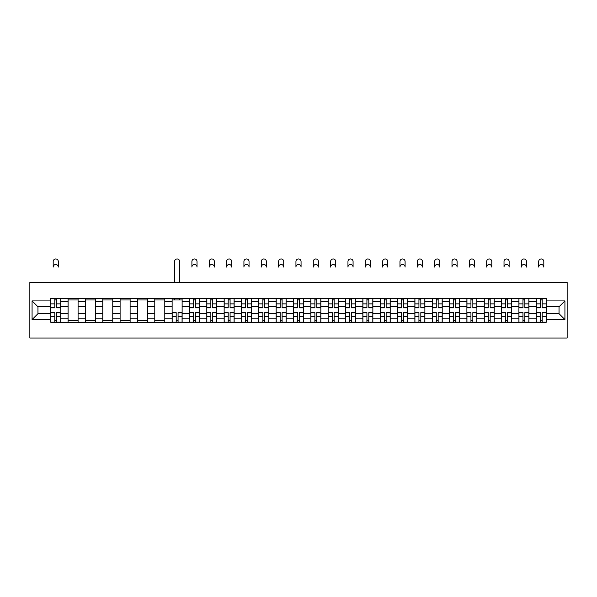 <?xml version="1.0" encoding="UTF-8"?>
<svg xmlns="http://www.w3.org/2000/svg" width="597" height="597" viewBox="0 0 597 597"><rect width="100%" height="100%" fill="white"/><g stroke="black" fill="none" stroke-linecap="round" stroke-linejoin="round"><path stroke-width="0.9" d="M29.85 338.044L567.15 338.044L567.15 282.463L29.85 282.463L29.85 338.044M68.088 322.201L68.088 301.694L60.752 301.694L60.752 322.201M60.752 301.694L60.752 298.306M68.088 301.694L68.088 298.306M78.088 298.306L78.088 322.201M85.423 322.201L85.423 298.306M95.43 298.306L95.43 322.201M102.766 322.201L102.766 298.306M112.766 298.306L112.766 322.201M120.101 322.201L120.101 298.306M130.109 298.306L130.109 322.201M137.444 322.201L137.444 298.306M147.444 298.306L147.444 322.201M154.78 322.201L154.78 298.306M164.787 298.306L164.787 322.201M172.123 322.201L172.123 298.306M182.122 298.306L182.122 322.201M189.458 322.201L189.458 298.306M199.465 298.306L199.465 322.201M206.801 322.201L206.801 298.306M216.808 298.306L216.808 322.201M224.144 322.201L224.144 298.306M234.143 298.306L234.143 322.201M241.479 322.201L241.479 298.306M251.486 298.306L251.486 322.201M258.822 322.201L258.822 298.306M268.822 298.306L268.822 322.201M276.157 322.201L276.157 298.306M286.164 298.306L286.164 322.201M293.5 322.201L293.5 298.306M303.5 298.306L303.5 322.201M310.836 322.201L310.836 298.306M320.843 298.306L320.843 322.201M328.178 322.201L328.178 298.306M338.178 298.306L338.178 322.201M345.514 322.201L345.514 298.306M355.521 298.306L355.521 322.201M362.857 322.201L362.857 298.306M372.856 298.306L372.856 322.201M380.192 322.201L380.192 298.306M390.199 298.306L390.199 322.201M397.535 322.201L397.535 298.306M407.542 298.306L407.542 322.201M414.878 322.201L414.878 298.306M424.877 298.306L424.877 322.201M432.213 322.201L432.213 298.306M442.22 298.306L442.22 322.201M449.556 322.201L449.556 298.306M459.556 298.306L459.556 322.201M466.891 322.201L466.891 298.306M476.899 298.306L476.899 322.201M484.234 322.201L484.234 298.306M494.234 298.306L494.234 322.201M501.57 322.201L501.57 298.306M511.577 298.306L511.577 322.201M518.912 322.201L518.912 298.306M528.912 298.306L528.912 322.201M536.248 322.201L536.248 298.306M536.248 313.701L528.912 313.701M518.912 313.701L511.577 313.701M501.57 313.701L494.234 313.701M484.234 313.701L476.899 313.701M466.891 313.701L459.556 313.701M449.556 313.701L442.22 313.701M432.213 313.701L424.877 313.701M414.878 313.701L407.542 313.701M397.535 313.701L390.199 313.701M380.192 313.701L372.856 313.701M362.857 313.701L355.521 313.701M345.514 313.701L338.178 313.701M328.178 313.701L320.843 313.701M310.836 313.701L303.5 313.701M293.5 313.701L286.164 313.701M276.157 313.701L268.822 313.701M258.822 313.701L251.486 313.701M241.479 313.701L234.143 313.701M224.144 313.701L216.808 313.701M206.801 313.701L199.465 313.701M189.458 313.701L182.122 313.701M172.123 313.701L164.787 313.701M154.78 313.701L147.444 313.701M137.444 313.701L130.109 313.701M120.101 313.701L112.766 313.701M102.766 313.701L95.43 313.701M85.423 313.701L78.088 313.701M68.088 313.701L60.752 313.701M536.248 306.806L528.912 306.806M518.912 306.806L511.577 306.806M501.57 306.806L494.234 306.806M484.234 306.806L476.899 306.806M466.891 306.806L459.556 306.806M449.556 306.806L442.22 306.806M432.213 306.806L424.877 306.806M414.878 306.806L407.542 306.806M397.535 306.806L390.199 306.806M380.192 306.806L372.856 306.806M362.857 306.806L355.521 306.806M345.514 306.806L338.178 306.806M328.178 306.806L320.843 306.806M310.836 306.806L303.5 306.806M293.5 306.806L286.164 306.806M276.157 306.806L268.822 306.806M258.822 306.806L251.486 306.806M241.479 306.806L234.143 306.806M224.144 306.806L216.808 306.806M206.801 306.806L199.465 306.806M189.458 306.806L182.122 306.806M172.123 306.806L164.787 306.806M154.78 306.806L147.444 306.806M137.444 306.806L130.109 306.806M120.101 306.806L112.766 306.806M102.766 306.806L95.43 306.806M85.423 306.806L78.088 306.806M68.088 306.806L60.752 306.806M37.962 313.701L50.745 313.701L50.745 306.806L37.962 306.806L37.962 313.701L32.074 319.589L32.074 300.918L50.745 300.918L50.745 306.806M546.255 306.806L546.255 313.701L559.038 313.701L559.038 306.806L546.255 306.806L546.255 298.306L50.745 298.306L50.745 300.918M546.255 300.918L564.926 300.918L564.926 319.589L546.255 319.589L546.255 313.701M50.745 313.701L50.745 322.201L546.255 322.201L546.255 319.589M50.745 319.589L32.074 319.589M56.693 320.537L54.805 320.537M54.805 299.97L56.693 299.97M78.088 320.537L68.088 320.537M68.088 299.97L78.088 299.97M95.43 320.537L85.423 320.537M85.423 299.97L95.43 299.97M112.766 320.537L102.766 320.537M102.766 299.97L112.766 299.97M130.109 320.537L120.101 320.537M120.101 299.97L130.109 299.97M147.444 320.537L137.444 320.537M137.444 299.97L147.444 299.97M164.787 320.537L154.78 320.537M154.78 299.97L164.787 299.97M178.07 320.537L176.182 320.537M172.123 299.97L182.122 299.97M195.406 320.537L193.518 320.537M193.518 299.97L195.406 299.97M212.748 320.537L210.86 320.537M210.86 299.97L212.748 299.97M230.084 320.537L228.196 320.537M228.196 299.97L230.084 299.97M247.427 320.537L245.539 320.537M245.539 299.97L247.427 299.97M264.769 320.537L262.874 320.537M262.874 299.97L264.769 299.97M282.105 320.537L280.217 320.537M280.217 299.97L282.105 299.97M299.448 320.537L297.552 320.537M297.552 299.97L299.448 299.97M316.783 320.537L314.895 320.537M314.895 299.97L316.783 299.97M334.126 320.537L332.23 320.537M332.23 299.97L334.126 299.97M351.461 320.537L349.573 320.537M349.573 299.97L351.461 299.97M368.804 320.537L366.916 320.537M366.916 299.97L368.804 299.97M386.14 320.537L384.252 320.537M384.252 299.97L386.14 299.97M403.482 320.537L401.594 320.537M401.594 299.97L403.482 299.97M420.818 320.537L418.93 320.537M418.93 299.97L420.818 299.97M438.161 320.537L436.273 320.537M436.273 299.97L438.161 299.97M455.496 320.537L453.608 320.537M453.608 299.97L455.496 299.97M472.839 320.537L470.951 320.537M470.951 299.97L472.839 299.97M490.182 320.537L488.286 320.537M488.286 299.97L490.182 299.97M507.517 320.537L505.629 320.537M505.629 299.97L507.517 299.97M524.86 320.537L522.965 320.537M522.965 299.97L524.86 299.97M542.195 320.537L540.307 320.537M540.307 299.97L542.195 299.97M32.074 300.918L37.962 306.806M559.038 313.701L564.926 319.589M559.038 306.806L564.926 300.918M58.305 267.075A2.56 2.56 0 0 0 55.745 264.516A2.56 2.56 0 0 0 53.193 267.075L53.193 261.516A2.56 2.56 0 0 1 55.745 258.956A2.56 2.56 0 0 1 58.305 261.516L58.305 267.075M56.693 307.865L56.693 298.418L60.693 298.418L60.693 307.865L56.693 307.865M54.805 299.858L56.693 299.858M54.805 298.418L50.805 298.418L50.805 307.865L54.805 307.865L54.805 298.418L56.693 298.418M54.805 312.641L54.805 322.089L50.805 322.089L50.805 312.641L54.805 312.641M56.693 320.649L54.805 320.649M56.693 322.089L60.693 322.089L60.693 312.641L56.693 312.641L56.693 322.089L54.805 322.089M197.017 267.075A2.56 2.56 0 0 0 194.465 264.516A2.56 2.56 0 0 0 191.906 267.075L191.906 261.516A2.56 2.56 0 0 1 194.465 258.956A2.56 2.56 0 0 1 197.017 261.516L197.017 267.075M195.406 307.865L195.406 298.418L199.413 298.418L199.413 307.865L195.406 307.865M193.518 299.858L195.406 299.858M193.518 298.418L189.518 298.418L189.518 307.865L193.518 307.865L193.518 298.418L195.406 298.418M214.36 267.075A2.56 2.56 0 0 0 211.801 264.516A2.56 2.56 0 0 0 209.248 267.075L209.248 261.516A2.56 2.56 0 0 1 211.801 258.956A2.56 2.56 0 0 1 214.36 261.516L214.36 267.075M212.748 307.865L212.748 298.418L216.748 298.418L216.748 307.865L212.748 307.865M210.86 299.858L212.748 299.858M210.86 298.418L206.853 298.418L206.853 307.865L210.86 307.865L210.86 298.418L212.748 298.418M231.696 267.075A2.56 2.56 0 0 0 229.144 264.516A2.56 2.56 0 0 0 226.584 267.075L226.584 261.516A2.56 2.56 0 0 1 229.144 258.956A2.56 2.56 0 0 1 231.696 261.516L231.696 267.075M230.084 307.865L230.084 298.418L234.091 298.418L234.091 307.865L230.084 307.865M228.196 299.858L230.084 299.858M228.196 298.418L224.196 298.418L224.196 307.865L228.196 307.865L228.196 298.418L230.084 298.418M179.682 282.463L179.682 261.516A2.56 2.56 0 0 0 177.122 258.956A2.56 2.56 0 0 0 174.57 261.516L174.57 282.463M176.182 312.641L176.182 322.089L172.175 322.089L172.175 312.641L176.182 312.641M178.07 320.649L176.182 320.649M178.07 322.089L182.07 322.089L182.07 312.641L178.07 312.641L178.07 322.089L176.182 322.089M179.682 298.306L179.682 299.97M174.57 298.306L174.57 299.97M193.518 312.641L193.518 322.089L189.518 322.089L189.518 312.641L193.518 312.641M195.406 320.649L193.518 320.649M195.406 322.089L199.413 322.089L199.413 312.641L195.406 312.641L195.406 322.089L193.518 322.089M210.86 312.641L210.86 322.089L206.853 322.089L206.853 312.641L210.86 312.641M212.748 320.649L210.86 320.649M212.748 322.089L216.748 322.089L216.748 312.641L212.748 312.641L212.748 322.089L210.86 322.089M228.196 312.641L228.196 322.089L224.196 322.089L224.196 312.641L228.196 312.641M230.084 320.649L228.196 320.649M230.084 322.089L234.091 322.089L234.091 312.641L230.084 312.641L230.084 322.089L228.196 322.089M249.039 267.075A2.56 2.56 0 0 0 246.479 264.516A2.56 2.56 0 0 0 243.927 267.075L243.927 261.516A2.56 2.56 0 0 1 246.479 258.956A2.56 2.56 0 0 1 249.039 261.516L249.039 267.075M247.427 307.865L247.427 298.418L251.427 298.418L251.427 307.865L247.427 307.865M245.539 299.858L247.427 299.858M245.539 298.418L241.539 298.418L241.539 307.865L245.539 307.865L245.539 298.418L247.427 298.418M245.539 312.641L245.539 322.089L241.539 322.089L241.539 312.641L245.539 312.641M247.427 320.649L245.539 320.649M247.427 322.089L251.427 322.089L251.427 312.641L247.427 312.641L247.427 322.089L245.539 322.089M266.374 267.075A2.56 2.56 0 0 0 263.822 264.516A2.56 2.56 0 0 0 261.262 267.075L261.262 261.516A2.56 2.56 0 0 1 263.822 258.956A2.56 2.56 0 0 1 266.374 261.516L266.374 267.075M264.769 307.865L264.769 298.418L268.769 298.418L268.769 307.865L264.769 307.865M262.874 299.858L264.769 299.858M262.874 298.418L258.874 298.418L258.874 307.865L262.874 307.865L262.874 298.418L264.769 298.418M262.874 312.641L262.874 322.089L258.874 322.089L258.874 312.641L262.874 312.641M264.769 320.649L262.874 320.649M264.769 322.089L268.769 322.089L268.769 312.641L264.769 312.641L264.769 322.089L262.874 322.089M283.717 267.075A2.56 2.56 0 0 0 281.157 264.516A2.56 2.56 0 0 0 278.605 267.075L278.605 261.516A2.56 2.56 0 0 1 281.157 258.956A2.56 2.56 0 0 1 283.717 261.516L283.717 267.075M282.105 307.865L282.105 298.418L286.105 298.418L286.105 307.865L282.105 307.865M280.217 299.858L282.105 299.858M280.217 298.418L276.217 298.418L276.217 307.865L280.217 307.865L280.217 298.418L282.105 298.418M280.217 312.641L280.217 322.089L276.217 322.089L276.217 312.641L280.217 312.641M282.105 320.649L280.217 320.649M282.105 322.089L286.105 322.089L286.105 312.641L282.105 312.641L282.105 322.089L280.217 322.089M301.06 267.075A2.56 2.56 0 0 0 298.5 264.516A2.56 2.56 0 0 0 295.94 267.075L295.94 261.516A2.56 2.56 0 0 1 298.5 258.956A2.56 2.56 0 0 1 301.06 261.516L301.06 267.075M299.448 307.865L299.448 298.418L303.448 298.418L303.448 307.865L299.448 307.865M297.552 299.858L299.448 299.858M297.552 298.418L293.552 298.418L293.552 307.865L297.552 307.865L297.552 298.418L299.448 298.418M318.395 267.075A2.56 2.56 0 0 0 315.843 264.516A2.56 2.56 0 0 0 313.283 267.075L313.283 261.516A2.56 2.56 0 0 1 315.843 258.956A2.56 2.56 0 0 1 318.395 261.516L318.395 267.075M316.783 307.865L316.783 298.418L320.783 298.418L320.783 307.865L316.783 307.865M314.895 299.858L316.783 299.858M314.895 298.418L310.895 298.418L310.895 307.865L314.895 307.865L314.895 298.418L316.783 298.418M335.738 267.075A2.56 2.56 0 0 0 333.178 264.516A2.56 2.56 0 0 0 330.626 267.075L330.626 261.516A2.56 2.56 0 0 1 333.178 258.956A2.56 2.56 0 0 1 335.738 261.516L335.738 267.075M334.126 307.865L334.126 298.418L338.126 298.418L338.126 307.865L334.126 307.865M332.23 299.858L334.126 299.858M332.23 298.418L328.231 298.418L328.231 307.865L332.23 307.865L332.23 298.418L334.126 298.418M353.073 267.075A2.56 2.56 0 0 0 350.521 264.516A2.56 2.56 0 0 0 347.961 267.075L347.961 261.516A2.56 2.56 0 0 1 350.521 258.956A2.56 2.56 0 0 1 353.073 261.516L353.073 267.075M351.461 307.865L351.461 298.418L355.461 298.418L355.461 307.865L351.461 307.865M349.573 299.858L351.461 299.858M349.573 298.418L345.573 298.418L345.573 307.865L349.573 307.865L349.573 298.418L351.461 298.418M370.416 267.075A2.56 2.56 0 0 0 367.856 264.516A2.56 2.56 0 0 0 365.304 267.075L365.304 261.516A2.56 2.56 0 0 1 367.856 258.956A2.56 2.56 0 0 1 370.416 261.516L370.416 267.075M368.804 307.865L368.804 298.418L372.804 298.418L372.804 307.865L368.804 307.865M366.916 299.858L368.804 299.858M366.916 298.418L362.909 298.418L362.909 307.865L366.916 307.865L366.916 298.418L368.804 298.418M387.752 267.075A2.56 2.56 0 0 0 385.199 264.516A2.56 2.56 0 0 0 382.64 267.075L382.64 261.516A2.56 2.56 0 0 1 385.199 258.956A2.56 2.56 0 0 1 387.752 261.516L387.752 267.075M386.14 307.865L386.14 298.418L390.147 298.418L390.147 307.865L386.14 307.865M384.252 299.858L386.14 299.858M384.252 298.418L380.252 298.418L380.252 307.865L384.252 307.865L384.252 298.418L386.14 298.418M405.094 267.075A2.56 2.56 0 0 0 402.535 264.516A2.56 2.56 0 0 0 399.983 267.075L399.983 261.516A2.56 2.56 0 0 1 402.535 258.956A2.56 2.56 0 0 1 405.094 261.516L405.094 267.075M403.482 307.865L403.482 298.418L407.482 298.418L407.482 307.865L403.482 307.865M401.594 299.858L403.482 299.858M401.594 298.418L397.587 298.418L397.587 307.865L401.594 307.865L401.594 298.418L403.482 298.418M422.43 267.075A2.56 2.56 0 0 0 419.878 264.516A2.56 2.56 0 0 0 417.318 267.075L417.318 261.516A2.56 2.56 0 0 1 419.878 258.956A2.56 2.56 0 0 1 422.43 261.516L422.43 267.075M420.818 307.865L420.818 298.418L424.825 298.418L424.825 307.865L420.818 307.865M418.93 299.858L420.818 299.858M418.93 298.418L414.93 298.418L414.93 307.865L418.93 307.865L418.93 298.418L420.818 298.418M439.773 267.075A2.56 2.56 0 0 0 437.213 264.516A2.56 2.56 0 0 0 434.661 267.075L434.661 261.516A2.56 2.56 0 0 1 437.213 258.956A2.56 2.56 0 0 1 439.773 261.516L439.773 267.075M438.161 307.865L438.161 298.418L442.161 298.418L442.161 307.865L438.161 307.865M436.273 299.858L438.161 299.858M436.273 298.418L432.273 298.418L432.273 307.865L436.273 307.865L436.273 298.418L438.161 298.418M457.108 267.075A2.56 2.56 0 0 0 454.556 264.516A2.56 2.56 0 0 0 451.996 267.075L451.996 261.516A2.56 2.56 0 0 1 454.556 258.956A2.56 2.56 0 0 1 457.108 261.516L457.108 267.075M455.496 307.865L455.496 298.418L459.503 298.418L459.503 307.865L455.496 307.865M453.608 299.858L455.496 299.858M453.608 298.418L449.608 298.418L449.608 307.865L453.608 307.865L453.608 298.418L455.496 298.418M474.451 267.075A2.56 2.56 0 0 0 471.891 264.516A2.56 2.56 0 0 0 469.339 267.075L469.339 261.516A2.56 2.56 0 0 1 471.891 258.956A2.56 2.56 0 0 1 474.451 261.516L474.451 267.075M472.839 307.865L472.839 298.418L476.839 298.418L476.839 307.865L472.839 307.865M470.951 299.858L472.839 299.858M470.951 298.418L466.951 298.418L466.951 307.865L470.951 307.865L470.951 298.418L472.839 298.418M491.794 267.075A2.56 2.56 0 0 0 489.234 264.516A2.56 2.56 0 0 0 486.674 267.075L486.674 261.516A2.56 2.56 0 0 1 489.234 258.956A2.56 2.56 0 0 1 491.794 261.516L491.794 267.075M490.182 307.865L490.182 298.418L494.182 298.418L494.182 307.865L490.182 307.865M488.286 299.858L490.182 299.858M488.286 298.418L484.286 298.418L484.286 307.865L488.286 307.865L488.286 298.418L490.182 298.418M509.129 267.075A2.56 2.56 0 0 0 506.569 264.516A2.56 2.56 0 0 0 504.017 267.075L504.017 261.516A2.56 2.56 0 0 1 506.569 258.956A2.56 2.56 0 0 1 509.129 261.516L509.129 267.075M507.517 307.865L507.517 298.418L511.517 298.418L511.517 307.865L507.517 307.865M505.629 299.858L507.517 299.858M505.629 298.418L501.629 298.418L501.629 307.865L505.629 307.865L505.629 298.418L507.517 298.418M526.472 267.075A2.56 2.56 0 0 0 523.912 264.516A2.56 2.56 0 0 0 521.353 267.075L521.353 261.516A2.56 2.56 0 0 1 523.912 258.956A2.56 2.56 0 0 1 526.472 261.516L526.472 267.075M524.86 307.865L524.86 298.418L528.86 298.418L528.86 307.865L524.86 307.865M522.965 299.858L524.86 299.858M522.965 298.418L518.965 298.418L518.965 307.865L522.965 307.865L522.965 298.418L524.86 298.418M543.807 267.075A2.56 2.56 0 0 0 541.255 264.516A2.56 2.56 0 0 0 538.695 267.075L538.695 261.516A2.56 2.56 0 0 1 541.255 258.956A2.56 2.56 0 0 1 543.807 261.516L543.807 267.075M542.195 307.865L542.195 298.418L546.195 298.418L546.195 307.865L542.195 307.865M540.307 299.858L542.195 299.858M540.307 298.418L536.307 298.418L536.307 307.865L540.307 307.865L540.307 298.418L542.195 298.418M297.552 312.641L297.552 322.089L293.552 322.089L293.552 312.641L297.552 312.641M299.448 320.649L297.552 320.649M299.448 322.089L303.448 322.089L303.448 312.641L299.448 312.641L299.448 322.089L297.552 322.089M314.895 312.641L314.895 322.089L310.895 322.089L310.895 312.641L314.895 312.641M316.783 320.649L314.895 320.649M316.783 322.089L320.783 322.089L320.783 312.641L316.783 312.641L316.783 322.089L314.895 322.089M332.23 312.641L332.23 322.089L328.231 322.089L328.231 312.641L332.23 312.641M334.126 320.649L332.23 320.649M334.126 322.089L338.126 322.089L338.126 312.641L334.126 312.641L334.126 322.089L332.23 322.089M349.573 312.641L349.573 322.089L345.573 322.089L345.573 312.641L349.573 312.641M351.461 320.649L349.573 320.649M351.461 322.089L355.461 322.089L355.461 312.641L351.461 312.641L351.461 322.089L349.573 322.089M366.916 312.641L366.916 322.089L362.909 322.089L362.909 312.641L366.916 312.641M368.804 320.649L366.916 320.649M368.804 322.089L372.804 322.089L372.804 312.641L368.804 312.641L368.804 322.089L366.916 322.089M384.252 312.641L384.252 322.089L380.252 322.089L380.252 312.641L384.252 312.641M386.14 320.649L384.252 320.649M386.14 322.089L390.147 322.089L390.147 312.641L386.14 312.641L386.14 322.089L384.252 322.089M401.594 312.641L401.594 322.089L397.587 322.089L397.587 312.641L401.594 312.641M403.482 320.649L401.594 320.649M403.482 322.089L407.482 322.089L407.482 312.641L403.482 312.641L403.482 322.089L401.594 322.089M418.93 312.641L418.93 322.089L414.93 322.089L414.93 312.641L418.93 312.641M420.818 320.649L418.93 320.649M420.818 322.089L424.825 322.089L424.825 312.641L420.818 312.641L420.818 322.089L418.93 322.089M436.273 312.641L436.273 322.089L432.273 322.089L432.273 312.641L436.273 312.641M438.161 320.649L436.273 320.649M438.161 322.089L442.161 322.089L442.161 312.641L438.161 312.641L438.161 322.089L436.273 322.089M453.608 312.641L453.608 322.089L449.608 322.089L449.608 312.641L453.608 312.641M455.496 320.649L453.608 320.649M455.496 322.089L459.503 322.089L459.503 312.641L455.496 312.641L455.496 322.089L453.608 322.089M470.951 312.641L470.951 322.089L466.951 322.089L466.951 312.641L470.951 312.641M472.839 320.649L470.951 320.649M472.839 322.089L476.839 322.089L476.839 312.641L472.839 312.641L472.839 322.089L470.951 322.089M488.286 312.641L488.286 322.089L484.286 322.089L484.286 312.641L488.286 312.641M490.182 320.649L488.286 320.649M490.182 322.089L494.182 322.089L494.182 312.641L490.182 312.641L490.182 322.089L488.286 322.089M505.629 312.641L505.629 322.089L501.629 322.089L501.629 312.641L505.629 312.641M507.517 320.649L505.629 320.649M507.517 322.089L511.517 322.089L511.517 312.641L507.517 312.641L507.517 322.089L505.629 322.089M522.965 312.641L522.965 322.089L518.965 322.089L518.965 312.641L522.965 312.641M524.86 320.649L522.965 320.649M524.86 322.089L528.86 322.089L528.86 312.641L524.86 312.641L524.86 322.089L522.965 322.089M540.307 312.641L540.307 322.089L536.307 322.089L536.307 312.641L540.307 312.641M542.195 320.649L540.307 320.649M542.195 322.089L546.195 322.089L546.195 312.641L542.195 312.641L542.195 322.089L540.307 322.089M518.912 301.694L511.577 301.694M501.57 301.694L494.234 301.694M484.234 301.694L476.899 301.694M466.891 301.694L459.556 301.694M449.556 301.694L442.22 301.694M432.213 301.694L424.877 301.694M414.878 301.694L407.542 301.694M397.535 301.694L390.199 301.694M380.192 301.694L372.856 301.694M362.857 301.694L355.521 301.694M345.514 301.694L338.178 301.694M328.178 301.694L320.843 301.694M310.836 301.694L303.5 301.694M293.5 301.694L286.164 301.694M276.157 301.694L268.822 301.694M258.822 301.694L251.486 301.694M241.479 301.694L234.143 301.694M224.144 301.694L216.808 301.694M206.801 301.694L199.465 301.694M189.458 301.694L182.122 301.694M172.123 301.694L164.787 301.694M154.78 301.694L147.444 301.694M137.444 301.694L130.109 301.694M120.101 301.694L112.766 301.694M102.766 301.694L95.43 301.694M85.423 301.694L78.088 301.694M536.248 301.694L528.912 301.694M518.912 318.813L511.577 318.813M501.57 318.813L494.234 318.813M484.234 318.813L476.899 318.813M466.891 318.813L459.556 318.813M449.556 318.813L442.22 318.813M432.213 318.813L424.877 318.813M414.878 318.813L407.542 318.813M397.535 318.813L390.199 318.813M380.192 318.813L372.856 318.813M362.857 318.813L355.521 318.813M345.514 318.813L338.178 318.813M328.178 318.813L320.843 318.813M310.836 318.813L303.5 318.813M293.5 318.813L286.164 318.813M276.157 318.813L268.822 318.813M258.822 318.813L251.486 318.813M241.479 318.813L234.143 318.813M224.144 318.813L216.808 318.813M206.801 318.813L199.465 318.813M189.458 318.813L182.122 318.813M172.123 318.813L164.787 318.813M154.78 318.813L147.444 318.813M137.444 318.813L130.109 318.813M120.101 318.813L112.766 318.813M102.766 318.813L95.43 318.813M85.423 318.813L78.088 318.813M68.088 318.813L60.752 318.813M536.248 318.813L528.912 318.813M56.693 307.627L60.693 307.627M56.693 303.873L60.693 303.873M50.805 307.627L54.805 307.627M50.805 303.873L54.805 303.873M54.805 312.88L50.805 312.88M54.805 316.634L50.805 316.634M60.693 312.88L56.693 312.88M60.693 316.634L56.693 316.634M195.406 307.627L199.413 307.627M195.406 303.873L199.413 303.873M189.518 307.627L193.518 307.627M189.518 303.873L193.518 303.873M212.748 307.627L216.748 307.627M212.748 303.873L216.748 303.873M206.853 307.627L210.86 307.627M206.853 303.873L210.86 303.873M230.084 307.627L234.091 307.627M230.084 303.873L234.091 303.873M224.196 307.627L228.196 307.627M224.196 303.873L228.196 303.873M176.182 312.88L172.175 312.88M176.182 316.634L172.175 316.634M182.07 312.88L178.07 312.88M182.07 316.634L178.07 316.634M193.518 312.88L189.518 312.88M193.518 316.634L189.518 316.634M199.413 312.88L195.406 312.88M199.413 316.634L195.406 316.634M210.86 312.88L206.853 312.88M210.86 316.634L206.853 316.634M216.748 312.88L212.748 312.88M216.748 316.634L212.748 316.634M228.196 312.88L224.196 312.88M228.196 316.634L224.196 316.634M234.091 312.88L230.084 312.88M234.091 316.634L230.084 316.634M247.427 307.627L251.427 307.627M247.427 303.873L251.427 303.873M241.539 307.627L245.539 307.627M241.539 303.873L245.539 303.873M245.539 312.88L241.539 312.88M245.539 316.634L241.539 316.634M251.427 312.88L247.427 312.88M251.427 316.634L247.427 316.634M264.769 307.627L268.769 307.627M264.769 303.873L268.769 303.873M258.874 307.627L262.874 307.627M258.874 303.873L262.874 303.873M262.874 312.88L258.874 312.88M262.874 316.634L258.874 316.634M268.769 312.88L264.769 312.88M268.769 316.634L264.769 316.634M282.105 307.627L286.105 307.627M282.105 303.873L286.105 303.873M276.217 307.627L280.217 307.627M276.217 303.873L280.217 303.873M280.217 312.88L276.217 312.88M280.217 316.634L276.217 316.634M286.105 312.88L282.105 312.88M286.105 316.634L282.105 316.634M299.448 307.627L303.448 307.627M299.448 303.873L303.448 303.873M293.552 307.627L297.552 307.627M293.552 303.873L297.552 303.873M316.783 307.627L320.783 307.627M316.783 303.873L320.783 303.873M310.895 307.627L314.895 307.627M310.895 303.873L314.895 303.873M334.126 307.627L338.126 307.627M334.126 303.873L338.126 303.873M328.231 307.627L332.23 307.627M328.231 303.873L332.23 303.873M351.461 307.627L355.461 307.627M351.461 303.873L355.461 303.873M345.573 307.627L349.573 307.627M345.573 303.873L349.573 303.873M368.804 307.627L372.804 307.627M368.804 303.873L372.804 303.873M362.909 307.627L366.916 307.627M362.909 303.873L366.916 303.873M386.14 307.627L390.147 307.627M386.14 303.873L390.147 303.873M380.252 307.627L384.252 307.627M380.252 303.873L384.252 303.873M403.482 307.627L407.482 307.627M403.482 303.873L407.482 303.873M397.587 307.627L401.594 307.627M397.587 303.873L401.594 303.873M420.818 307.627L424.825 307.627M420.818 303.873L424.825 303.873M414.93 307.627L418.93 307.627M414.93 303.873L418.93 303.873M438.161 307.627L442.161 307.627M438.161 303.873L442.161 303.873M432.273 307.627L436.273 307.627M432.273 303.873L436.273 303.873M455.496 307.627L459.503 307.627M455.496 303.873L459.503 303.873M449.608 307.627L453.608 307.627M449.608 303.873L453.608 303.873M472.839 307.627L476.839 307.627M472.839 303.873L476.839 303.873M466.951 307.627L470.951 307.627M466.951 303.873L470.951 303.873M490.182 307.627L494.182 307.627M490.182 303.873L494.182 303.873M484.286 307.627L488.286 307.627M484.286 303.873L488.286 303.873M507.517 307.627L511.517 307.627M507.517 303.873L511.517 303.873M501.629 307.627L505.629 307.627M501.629 303.873L505.629 303.873M524.86 307.627L528.86 307.627M524.86 303.873L528.86 303.873M518.965 307.627L522.965 307.627M518.965 303.873L522.965 303.873M542.195 307.627L546.195 307.627M542.195 303.873L546.195 303.873M536.307 307.627L540.307 307.627M536.307 303.873L540.307 303.873M297.552 312.88L293.552 312.88M297.552 316.634L293.552 316.634M303.448 312.88L299.448 312.88M303.448 316.634L299.448 316.634M314.895 312.88L310.895 312.88M314.895 316.634L310.895 316.634M320.783 312.88L316.783 312.88M320.783 316.634L316.783 316.634M332.23 312.88L328.231 312.88M332.23 316.634L328.231 316.634M338.126 312.88L334.126 312.88M338.126 316.634L334.126 316.634M349.573 312.88L345.573 312.88M349.573 316.634L345.573 316.634M355.461 312.88L351.461 312.88M355.461 316.634L351.461 316.634M366.916 312.88L362.909 312.88M366.916 316.634L362.909 316.634M372.804 312.88L368.804 312.88M372.804 316.634L368.804 316.634M384.252 312.88L380.252 312.88M384.252 316.634L380.252 316.634M390.147 312.88L386.14 312.88M390.147 316.634L386.14 316.634M401.594 312.88L397.587 312.88M401.594 316.634L397.587 316.634M407.482 312.88L403.482 312.88M407.482 316.634L403.482 316.634M418.93 312.88L414.93 312.88M418.93 316.634L414.93 316.634M424.825 312.88L420.818 312.88M424.825 316.634L420.818 316.634M436.273 312.88L432.273 312.88M436.273 316.634L432.273 316.634M442.161 312.88L438.161 312.88M442.161 316.634L438.161 316.634M453.608 312.88L449.608 312.88M453.608 316.634L449.608 316.634M459.503 312.88L455.496 312.88M459.503 316.634L455.496 316.634M470.951 312.88L466.951 312.88M470.951 316.634L466.951 316.634M476.839 312.88L472.839 312.88M476.839 316.634L472.839 316.634M488.286 312.88L484.286 312.88M488.286 316.634L484.286 316.634M494.182 312.88L490.182 312.88M494.182 316.634L490.182 316.634M505.629 312.88L501.629 312.88M505.629 316.634L501.629 316.634M511.517 312.88L507.517 312.88M511.517 316.634L507.517 316.634M522.965 312.88L518.965 312.88M522.965 316.634L518.965 316.634M528.86 312.88L524.86 312.88M528.86 316.634L524.86 316.634M540.307 312.88L536.307 312.88M540.307 316.634L536.307 316.634M546.195 312.88L542.195 312.88M546.195 316.634L542.195 316.634"/></g></svg>
